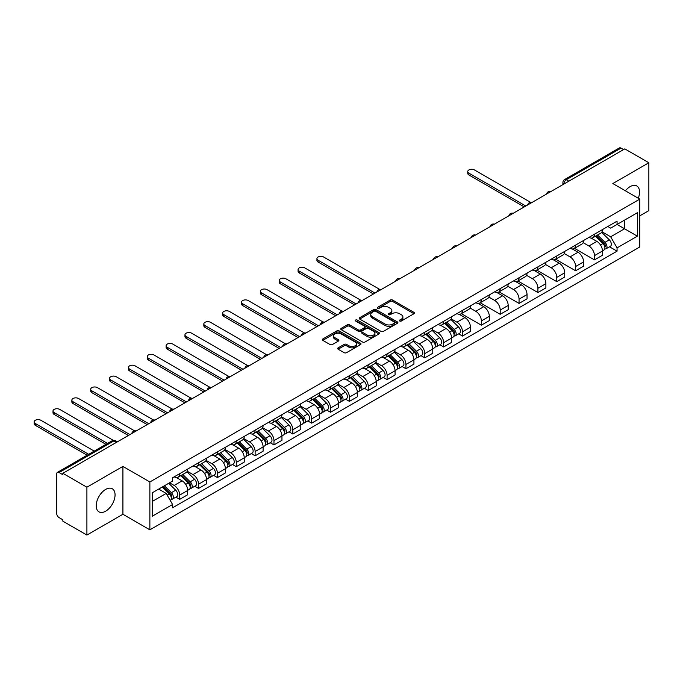 <?xml version="1.0" encoding="UTF-8"?>
<svg xmlns="http://www.w3.org/2000/svg" width="683" height="683" viewBox="0 0 683 683"><rect width="100%" height="100%" fill="white"/><g stroke="black" fill="none" stroke-linecap="round" stroke-linejoin="round"><path stroke-width="1.02" d="M399.692 321.019A1.178 0.674 0 0 0 401.356 321.019L413.958 313.745A1.673 0.965 0 0 0 414.453 313.062A1.673 0.965 0 0 0 413.958 312.379L392.605 300.05A1.673 0.965 0 0 0 390.232 300.05L377.631 307.324A1.178 0.674 0 0 0 377.289 307.802A1.178 0.674 0 0 0 377.631 308.281A1.178 0.674 0 0 0 379.287 308.281L380.926 307.341A5.37 3.099 0 0 1 388.516 307.341L390.292 308.366A5.37 3.099 0 0 1 391.863 310.56A5.37 3.099 0 0 1 390.292 312.754L388.661 313.693A1.178 0.674 0 0 0 388.32 314.171A1.178 0.674 0 0 0 388.661 314.65A1.178 0.674 0 0 0 390.326 314.65L391.957 313.71A5.37 3.099 0 0 1 399.546 313.71L401.322 314.735A5.37 3.099 0 0 1 402.893 316.929A5.37 3.099 0 0 1 401.322 319.123L399.692 320.062A1.178 0.674 0 0 0 399.35 320.54A1.178 0.674 0 0 0 399.692 321.019L399.692 320.062M105.634 511.2A13.327 7.692 120 0 0 114.343 499.452A13.327 7.692 120 0 0 112.302 488.772A13.327 7.692 120 0 0 105.634 489.429A13.327 7.692 120 0 0 96.926 501.177A13.327 7.692 120 0 0 98.967 511.857A13.327 7.692 120 0 0 105.634 511.2M638.281 198.241A13.327 7.692 120 0 0 636.787 185.964A13.327 7.692 120 0 0 630.119 186.621A13.327 7.692 120 0 0 625.397 190.805M338.162 347.852A1.673 0.965 0 0 0 337.667 348.535A1.673 0.965 0 0 0 338.162 349.218L344.147 352.676A1.673 0.965 0 0 0 346.52 352.676L360.522 344.599A1.673 0.965 0 0 0 361.008 343.916A1.673 0.965 0 0 0 360.522 343.225L339.169 330.905A1.673 0.965 0 0 0 336.796 330.905L322.794 338.981A1.673 0.965 0 0 0 322.308 339.664A1.673 0.965 0 0 0 322.794 340.356L330.034 344.531A1.673 0.965 0 0 0 332.408 344.531L338.392 341.073A1.673 0.965 0 0 0 338.888 340.39A1.673 0.965 0 0 0 338.392 339.699L334.807 337.633A4.491 2.587 0 0 1 333.492 335.797A4.491 2.587 0 0 1 336.267 333.406A4.491 2.587 0 0 1 341.159 333.97L355.211 342.081A4.491 2.587 0 0 1 356.526 343.916A4.491 2.587 0 0 1 353.751 346.307A4.491 2.587 0 0 1 348.868 345.743L346.52 344.394A1.673 0.965 0 0 0 344.147 344.394L338.162 347.852L338.162 349.218L344.147 345.786L344.147 344.394M149.867 481.967L122.914 466.404L86.903 487.201L62.853 473.31L624.8 148.877L648.85 162.759L612.839 183.556L639.783 199.112L149.867 481.967L149.867 529.829L639.783 246.973L639.783 199.112M381.037 331.383A1.673 0.965 0 0 0 383.411 331.383L397.412 323.298A1.673 0.965 0 0 0 397.899 322.615A1.673 0.965 0 0 0 397.412 321.932L376.06 309.604A1.673 0.965 0 0 0 373.686 309.604L359.685 317.68A1.673 0.965 0 0 0 359.198 318.372A1.673 0.965 0 0 0 359.685 319.055L381.037 331.383M356.065 321.275A1.178 0.674 0 0 1 357.26 321.445L357.26 320.045L378.963 332.578A1.673 0.965 0 0 1 379.458 333.261A1.673 0.965 0 0 1 378.963 333.953L364.97 342.029A1.673 0.965 0 0 1 362.596 342.029L341.244 329.701L341.244 328.335A1.673 0.965 0 0 0 340.749 329.018A1.673 0.965 0 0 0 341.244 329.701M341.244 328.335L347.237 324.877A1.673 0.965 0 0 1 349.602 324.877L358.268 329.872A1.673 0.965 0 0 0 360.641 329.872L364.611 327.575A1.673 0.965 0 0 0 365.106 326.892A1.673 0.965 0 0 0 364.611 326.209L355.595 321.001A1.178 0.674 0 0 1 355.254 320.523A1.178 0.674 0 0 1 355.98 319.9A1.178 0.674 0 0 1 357.26 320.045M86.903 487.201L86.903 535.062L62.853 521.18L62.853 519.78L59.105 517.62A3.415 1.972 -120 0 1 56.689 513.428L56.689 473.942A3.415 1.972 -120 0 1 57.398 472.38L112.14 440.766A3.415 1.972 60 0 1 113.856 440.936L59.105 472.542A3.415 1.972 -120 0 0 57.398 472.38M639.783 215.854L648.85 210.62L648.85 162.759M86.903 535.062L122.914 514.265L149.867 529.829M62.853 473.31L62.853 474.711L59.105 472.542M568.845 181.183L566.309 179.714A3.415 1.972 60 0 0 564.602 179.544L619.344 147.938A3.415 1.972 60 0 1 621.052 148.109L566.309 179.714A3.415 1.972 120 0 0 563.893 183.898L563.893 184.043M623.596 149.577L621.052 148.109M594.466 234.209A7.863 4.542 60 0 1 592.844 237.735L600.818 233.134A7.863 4.542 -120 0 0 602.44 229.599M583.145 242.67L588.908 246A7.863 4.542 60 0 1 594.466 255.63L602.44 251.02A7.863 4.542 -120 0 0 596.882 241.389L591.179 238.094M602.44 251.02L602.44 255.28L594.466 259.881L574.471 248.339M592.844 237.735A7.863 4.542 60 0 1 588.968 237.377M594.466 255.63L594.466 259.881M575.615 245.095A7.863 4.542 60 0 1 573.985 248.621L581.967 244.019A7.863 4.542 -120 0 0 583.589 240.484M555.62 259.224L575.615 270.767L583.589 266.165L583.589 261.905A7.863 4.542 -120 0 0 578.031 252.275L572.32 248.979M573.985 248.621A7.863 4.542 60 0 1 570.117 248.262M564.295 253.555L570.057 256.885A7.863 4.542 60 0 1 575.615 266.507L575.615 270.767M556.765 255.971A7.863 4.542 60 0 1 555.134 259.506L563.108 254.896A7.863 4.542 -120 0 0 564.739 251.37M536.77 270.109L556.765 281.652L564.739 277.05L564.739 272.79A7.863 4.542 -120 0 0 559.181 263.16L553.469 259.864M555.134 259.506A7.863 4.542 60 0 1 551.266 259.147M545.444 264.441L551.207 267.77A7.863 4.542 60 0 1 556.765 277.392L556.765 281.652M537.914 266.857A7.863 4.542 60 0 1 536.283 270.391L544.257 265.781A7.863 4.542 -120 0 0 545.888 262.255M517.919 280.995L537.914 292.537L545.888 287.927L545.888 283.676A7.863 4.542 -120 0 0 540.33 274.045L534.618 270.75M536.283 270.391A7.863 4.542 60 0 1 532.416 270.033M526.593 275.326L532.356 278.647A7.863 4.542 60 0 1 537.914 288.277L537.914 292.537M519.054 277.742A7.863 4.542 60 0 1 517.432 281.276L525.406 276.666A7.863 4.542 -120 0 0 527.037 273.14M499.068 291.88L519.054 303.423L527.037 298.812L527.037 294.561A7.863 4.542 -120 0 0 521.479 284.931L515.767 281.635M517.432 281.276A7.863 4.542 60 0 1 513.556 280.918M507.742 286.211L513.496 289.532A7.863 4.542 60 0 1 519.054 299.163L519.054 303.423M500.204 288.627A7.863 4.542 60 0 1 498.581 292.153L506.555 287.552A7.863 4.542 -120 0 0 508.178 284.026M480.209 302.757L500.204 314.308L508.186 309.698L508.186 305.446A7.863 4.542 -120 0 0 502.62 295.816L496.917 292.52M498.581 292.153A7.863 4.542 60 0 1 494.705 291.803M488.883 297.096L494.646 300.418A7.863 4.542 60 0 1 500.204 310.048L500.204 314.308M481.353 299.513A7.863 4.542 60 0 1 479.722 303.039L487.705 298.437A7.863 4.542 -120 0 0 489.327 294.911M461.358 313.642L481.353 325.185L489.327 320.583L489.327 316.331A7.863 4.542 -120 0 0 483.769 306.701L478.066 303.406M479.722 303.039A7.863 4.542 60 0 1 475.855 302.689M470.032 307.982L475.795 311.303A7.863 4.542 60 0 1 481.353 320.933L481.353 325.185M462.502 310.398A7.863 4.542 60 0 1 460.871 313.924L468.845 309.322A7.863 4.542 -120 0 0 470.476 305.796M458.677 333.867L462.502 336.07L470.476 331.468L470.476 327.208A7.863 4.542 -120 0 0 464.918 317.586L459.207 314.291M460.871 313.924A7.863 4.542 60 0 1 457.004 313.574M451.181 318.859L456.944 322.188A7.863 4.542 60 0 1 462.502 331.818L462.502 336.07M443.651 321.283A7.863 4.542 60 0 1 442.021 324.809L449.995 320.207A7.863 4.542 -120 0 0 451.625 316.673M439.826 344.753L443.651 346.955L451.625 342.354L451.625 338.094A7.863 4.542 -120 0 0 446.067 328.472L440.356 325.168M442.021 324.809A7.863 4.542 60 0 1 438.153 324.459M432.33 329.744L438.093 333.073A7.863 4.542 60 0 1 443.651 342.704L443.651 346.955M424.8 332.169A7.863 4.542 60 0 1 423.17 335.695L431.144 331.093A7.863 4.542 -120 0 0 432.774 327.558M420.976 355.63L424.8 357.841L432.774 353.239L432.774 348.979A7.863 4.542 -120 0 0 427.216 339.349L421.505 336.053M423.17 335.695A7.863 4.542 60 0 1 419.302 335.336M413.48 340.629L419.234 343.959A7.863 4.542 60 0 1 424.8 353.589L424.8 357.841M405.941 343.054A7.863 4.542 60 0 1 404.319 346.58L412.293 341.978A7.863 4.542 -120 0 0 413.924 338.444M402.116 366.515L405.941 368.726L413.924 364.124L413.924 359.864A7.863 4.542 -120 0 0 408.357 350.234L402.654 346.938M404.319 346.58A7.863 4.542 60 0 1 400.443 346.221M394.62 351.514L400.383 354.844A7.863 4.542 60 0 1 405.941 364.466L405.941 368.726M387.09 353.931A7.863 4.542 60 0 1 385.46 357.465L393.442 352.855A7.863 4.542 -120 0 0 395.064 349.329M383.265 377.4L387.09 379.611L395.064 375.001L395.064 370.749A7.863 4.542 -120 0 0 389.506 361.119L383.803 357.824M385.46 357.465A7.863 4.542 60 0 1 381.592 357.107M375.77 362.4L381.532 365.729A7.863 4.542 60 0 1 387.09 375.351L387.09 379.611M368.239 364.816A7.863 4.542 60 0 1 366.609 368.35L374.591 363.74A7.863 4.542 -120 0 0 376.213 360.214M364.415 388.286L368.239 390.497L376.213 385.886L376.213 381.635A7.863 4.542 -120 0 0 370.656 372.004L364.944 368.709M366.609 368.35A7.863 4.542 60 0 1 362.741 367.992M356.919 373.285L362.682 376.606A7.863 4.542 60 0 1 368.239 386.236L368.239 390.497M349.389 375.701A7.863 4.542 60 0 1 347.758 379.236L355.732 374.625A7.863 4.542 -120 0 0 357.363 371.1M345.564 399.171L349.389 401.382L357.363 396.772L357.363 392.52A7.863 4.542 -120 0 0 351.805 382.89L346.093 379.594M347.758 379.236A7.863 4.542 60 0 1 343.891 378.877M338.068 384.17L343.831 387.492A7.863 4.542 60 0 1 349.389 397.122L349.389 401.382M330.538 386.587A7.863 4.542 60 0 1 328.907 390.113L336.881 385.511A7.863 4.542 -120 0 0 338.512 381.985M326.713 410.056L330.538 412.267L338.512 407.657L338.512 403.405A7.863 4.542 -120 0 0 332.954 393.775L327.242 390.48M328.907 390.113A7.863 4.542 60 0 1 325.04 389.762M319.217 395.056L324.971 398.377A7.863 4.542 60 0 1 330.538 408.007L330.538 412.267M311.679 397.472A7.863 4.542 60 0 1 310.056 400.998L318.03 396.396A7.863 4.542 -120 0 0 319.661 392.87M307.862 420.941L311.679 423.144L319.661 418.542L319.661 414.291A7.863 4.542 -120 0 0 314.103 404.66L308.392 401.365M310.056 400.998A7.863 4.542 60 0 1 306.18 400.648M300.366 405.941L306.121 409.262A7.863 4.542 60 0 1 311.679 418.892L311.679 423.144M292.828 408.357A7.863 4.542 60 0 1 291.206 411.883L299.18 407.281A7.863 4.542 -120 0 0 300.802 403.747M289.003 431.827L292.828 434.029L300.802 429.428L300.802 425.168A7.863 4.542 -120 0 0 295.244 415.546L289.541 412.25M291.206 411.883A7.863 4.542 60 0 1 287.33 411.533M281.507 416.818L287.27 420.147A7.863 4.542 60 0 1 292.828 429.778L292.828 434.029M273.977 419.242A7.863 4.542 60 0 1 272.346 422.768L280.329 418.167A7.863 4.542 -120 0 0 281.951 414.632M270.152 442.712L273.977 444.915L281.951 440.313L281.951 436.053A7.863 4.542 -120 0 0 276.393 426.423L270.681 423.127M272.346 422.768A7.863 4.542 60 0 1 268.479 422.418M262.656 427.703L268.419 431.033A7.863 4.542 60 0 1 273.977 440.663L273.977 444.915M255.126 430.128A7.863 4.542 60 0 1 253.495 433.654L261.469 429.052A7.863 4.542 -120 0 0 263.1 425.518M251.301 453.589L255.126 455.8L263.1 451.198L263.1 446.938A7.863 4.542 -120 0 0 257.542 437.308L251.831 434.012M253.495 433.654A7.863 4.542 60 0 1 249.628 433.295M243.805 438.588L249.568 441.918A7.863 4.542 60 0 1 255.126 451.548L255.126 455.8M236.275 441.005A7.863 4.542 60 0 1 234.645 444.539L242.619 439.929A7.863 4.542 -120 0 0 244.249 436.403M232.451 464.474L236.275 466.685L244.249 462.084L244.249 457.823A7.863 4.542 -120 0 0 238.691 448.193L232.98 444.898M234.645 444.539A7.863 4.542 60 0 1 230.777 444.181M224.955 449.474L230.717 452.803A7.863 4.542 60 0 1 236.275 462.425L236.275 466.685M217.416 451.89A7.863 4.542 60 0 1 215.794 455.424L223.768 450.814A7.863 4.542 -120 0 0 225.399 447.288M213.6 475.359L217.425 477.571L225.399 472.96L225.399 468.709A7.863 4.542 -120 0 0 219.841 459.078L214.129 455.783M215.794 455.424A7.863 4.542 60 0 1 211.918 455.066M206.104 460.359L211.858 463.689A7.863 4.542 60 0 1 217.425 473.31L217.425 477.571M198.565 462.775A7.863 4.542 60 0 1 196.943 466.31L204.917 461.699A7.863 4.542 -120 0 0 206.548 458.173M194.74 486.245L198.565 488.456L206.548 483.846L206.548 479.594A7.863 4.542 -120 0 0 200.981 469.964L195.278 466.668M196.943 466.31A7.863 4.542 60 0 1 193.067 465.951M187.244 471.244L193.007 474.565A7.863 4.542 60 0 1 198.565 484.196L198.565 488.456M179.714 473.66A7.863 4.542 60 0 1 178.084 477.195L186.066 472.585A7.863 4.542 -120 0 0 187.688 469.059M175.89 497.13L179.714 499.341L187.688 494.731L187.688 490.479A7.863 4.542 -120 0 0 182.13 480.849L176.427 477.554M178.084 477.195A7.863 4.542 60 0 1 174.216 476.836M169.563 482.804L174.156 485.451A7.863 4.542 60 0 1 179.714 495.081L179.714 499.341M607.819 226.5L610.662 228.139L637.367 212.72L624.561 220.114L624.561 228.762L610.662 236.788L602.005 231.785M152.283 501.433L166.182 493.408L172.586 504.498L152.283 516.22L152.283 492.776L172.586 481.054L172.586 477.776L617.065 221.155L617.065 224.442L637.367 236.164L617.065 247.878L610.662 236.788M637.367 212.72L637.367 236.164M172.586 504.498L172.586 507.776L617.065 251.165L617.065 247.878M122.914 466.404L122.914 514.265M166.182 493.408L158.687 489.079M609.492 246.794L617.065 251.165M400.161 321.189L401.322 320.515A5.37 3.099 0 0 0 402.893 318.329L402.893 316.929M391.863 310.56L391.863 311.96A5.37 3.099 0 0 1 390.292 314.146L389.131 314.82M413.958 312.379L413.958 313.745L392.605 301.442A1.673 0.965 0 0 0 390.232 301.442L378.1 308.451M397.386 323.315L376.06 310.996A1.673 0.965 0 0 0 373.686 310.996L359.71 319.063M394.441 323.093A1.178 0.674 0 0 0 394.791 322.615A1.178 0.674 0 0 0 394.441 322.137L375.701 311.311A1.178 0.674 0 0 0 374.045 311.311L372.32 312.31A5.37 3.099 0 0 0 370.749 314.496A5.37 3.099 0 0 0 372.32 316.69L385.135 324.084A5.37 3.099 0 0 0 392.725 324.084L394.441 323.093L394.441 324.493A1.178 0.674 0 0 0 394.791 324.007L394.791 322.615M370.749 314.496L370.749 315.896A5.37 3.099 0 0 0 372.32 318.082L372.32 316.69M394.441 324.493L392.725 325.484A5.37 3.099 0 0 1 385.135 325.484L372.32 318.082M341.269 329.718L347.237 326.269L347.237 324.877M365.106 326.892L365.106 328.292A1.673 0.965 0 0 1 364.611 328.975L360.641 331.272A1.673 0.965 0 0 1 358.268 331.272L349.602 326.269A1.673 0.965 0 0 0 347.237 326.269M357.26 321.445L378.945 333.961M367.249 335.063A4.491 2.587 0 0 0 372.141 335.626A4.491 2.587 0 0 0 374.916 333.227A4.491 2.587 0 0 0 373.601 331.4L368.641 328.54A1.673 0.965 0 0 0 366.276 328.54L362.297 330.837A1.673 0.965 0 0 0 361.811 331.52A1.673 0.965 0 0 0 362.297 332.203L367.249 335.063L367.249 336.454A4.491 2.587 0 0 0 372.141 337.018A4.491 2.587 0 0 0 374.916 334.627L374.916 333.227M361.811 331.52L361.811 332.911A1.673 0.965 0 0 0 362.297 333.594L362.297 332.203M367.249 336.454L362.297 333.594M356.526 343.916L356.526 345.308A4.491 2.587 0 0 1 353.751 347.698A4.491 2.587 0 0 1 348.868 347.143L346.52 345.786A1.673 0.965 0 0 0 344.147 345.786M333.492 335.797L333.492 337.197A4.491 2.587 0 0 0 334.807 339.024L334.807 337.633M338.392 339.699L338.392 341.073L334.807 339.024M360.496 344.608L339.169 332.297A1.673 0.965 0 0 0 336.796 332.297L322.82 340.365L322.794 338.981M595.482 236.207L602.91 243.541A4.269 2.467 60 0 1 604.037 249.944L602.44 250.866M596.968 237.667L600.109 239.485M530.495 202.296L474.463 169.947A3.927 2.271 -0 0 0 470.186 169.452A3.927 2.271 -0 0 0 467.753 171.553A3.927 2.271 -0 0 0 468.905 173.158L525.825 206.018M596.31 235.737L604.438 243.754A2.049 1.187 60 0 1 604.984 246.836A2.049 1.187 60 0 1 604.797 246.904M597.54 235.02L604.967 242.354A4.269 2.467 60 0 1 606.094 248.757A4.269 2.467 60 0 1 604.797 248.894M601.697 232.322L609.313 239.835A4.269 2.467 60 0 1 610.44 246.247L606.094 248.757M524.254 206.923L468.905 174.968A3.927 2.271 180 0 1 467.753 173.362L467.753 171.553M444.667 323.281L452.086 330.615A4.269 2.467 60 0 1 453.222 337.018L451.625 337.94M446.144 324.749L449.294 326.559M379.671 289.37L323.648 257.021A3.927 2.271 -0 0 0 319.362 256.526A3.927 2.271 -0 0 0 316.938 258.626A3.927 2.271 -0 0 0 318.09 260.232L375.01 293.092M445.487 322.811L453.623 330.828A2.049 1.187 60 0 1 454.161 333.91A2.049 1.187 60 0 1 453.973 333.978M446.716 322.094L454.144 329.428A4.269 2.467 60 0 1 455.271 335.831A4.269 2.467 60 0 1 453.982 335.968M450.874 319.396L458.498 326.909A4.269 2.467 60 0 1 459.625 333.321L455.271 335.831M373.439 293.997L318.09 262.041A3.927 2.271 180 0 1 316.938 260.445L316.938 258.626M425.808 334.166L433.235 341.491A4.269 2.467 60 0 1 434.362 347.903L432.774 348.825M427.293 335.626L430.444 337.445M360.82 300.255L304.797 267.907A3.927 2.271 -0 0 0 300.511 267.412A3.927 2.271 -0 0 0 298.087 269.512A3.927 2.271 -0 0 0 299.231 271.117L356.15 303.978M426.636 333.697L434.764 341.713A2.049 1.187 60 0 1 435.31 344.795A2.049 1.187 60 0 1 435.122 344.864M427.865 332.98L435.293 340.313A4.269 2.467 60 0 1 436.42 346.716A4.269 2.467 60 0 1 435.131 346.853M432.023 330.282L439.647 337.795A4.269 2.467 60 0 1 440.774 344.206L436.42 346.716M354.579 304.883L299.231 272.927A3.927 2.271 180 0 1 298.087 271.322L298.087 269.512M406.957 345.052L414.385 352.377A4.269 2.467 60 0 1 415.512 358.788L413.915 359.702M408.443 346.512L411.584 348.33M341.97 311.141L285.938 278.792A3.927 2.271 -0 0 0 281.661 278.297A3.927 2.271 -0 0 0 279.227 280.397A3.927 2.271 -0 0 0 280.38 282.002L337.3 314.863M407.785 344.574L415.913 352.599A2.049 1.187 60 0 1 416.459 355.672A2.049 1.187 60 0 1 416.271 355.749M409.015 343.865L416.442 351.19A4.269 2.467 60 0 1 417.569 357.602A4.269 2.467 60 0 1 416.28 357.738M413.172 341.167L420.788 348.68A4.269 2.467 60 0 1 421.915 355.092L417.569 357.602M335.729 315.768L280.38 283.812A3.927 2.271 180 0 1 279.227 282.207L279.227 280.397M388.106 355.937L395.534 363.262A4.269 2.467 60 0 1 396.661 369.674L395.064 370.587M389.592 357.397L392.734 359.215M323.11 322.017L267.087 289.677A3.927 2.271 -0 0 0 262.801 289.182A3.927 2.271 -0 0 0 260.377 291.282A3.927 2.271 -0 0 0 261.529 292.887L318.449 325.748M388.934 355.459L397.062 363.484A2.049 1.187 60 0 1 397.6 366.558A2.049 1.187 60 0 1 397.421 366.634M390.164 354.75L397.591 362.075A4.269 2.467 60 0 1 398.718 368.487A4.269 2.467 60 0 1 397.421 368.624M394.313 352.044L401.937 359.565A4.269 2.467 60 0 1 403.064 365.968L398.718 368.487M316.878 326.653L261.529 294.697A3.927 2.271 180 0 1 260.377 293.092L260.377 291.282M369.255 366.822L376.683 374.147A4.269 2.467 60 0 1 377.81 380.551L376.213 381.473M370.732 368.282L373.883 370.101M304.259 332.903L248.236 300.563A3.927 2.271 -0 0 0 243.951 300.068A3.927 2.271 -0 0 0 241.526 302.168A3.927 2.271 -0 0 0 242.678 303.773L299.598 336.634M370.075 366.344L378.211 374.369A2.049 1.187 60 0 1 378.749 377.443A2.049 1.187 60 0 1 378.561 377.52M371.304 365.636L378.732 372.961A4.269 2.467 60 0 1 379.859 379.372A4.269 2.467 60 0 1 378.57 379.509M375.462 362.929L383.086 370.451A4.269 2.467 60 0 1 384.213 376.854L379.859 379.372M298.027 337.539L242.678 305.583A3.927 2.271 180 0 1 241.526 303.978L241.526 302.168M350.405 377.708L357.832 385.033A4.269 2.467 60 0 1 358.959 391.436L357.363 392.358M351.882 379.167L355.032 380.986M285.409 343.788L229.386 311.439A3.927 2.271 -0 0 0 225.1 310.953A3.927 2.271 -0 0 0 222.675 313.045A3.927 2.271 -0 0 0 223.828 314.65L280.747 347.519M351.224 377.229L359.36 385.255A2.049 1.187 60 0 1 359.898 388.328A2.049 1.187 60 0 1 359.71 388.405M352.454 376.521L359.881 383.846A4.269 2.467 60 0 1 361.008 390.249A4.269 2.467 60 0 1 359.719 390.386M356.611 373.814L364.235 381.336A4.269 2.467 60 0 1 365.362 387.739L361.008 390.249M279.176 348.424L223.828 316.468A3.927 2.271 180 0 1 222.675 314.863L222.675 313.045M331.545 388.593L338.973 395.918A4.269 2.467 60 0 1 340.1 402.321L338.512 403.243M333.031 390.053L336.181 391.871M266.558 354.673L210.535 322.325A3.927 2.271 -0 0 0 206.249 321.838A3.927 2.271 -0 0 0 203.824 323.93A3.927 2.271 -0 0 0 204.977 325.535L261.896 358.396M332.373 388.115L340.51 396.14A2.049 1.187 60 0 1 341.048 399.214A2.049 1.187 60 0 1 340.86 399.29M333.603 387.406L341.03 394.731A4.269 2.467 60 0 1 342.157 401.134A4.269 2.467 60 0 1 340.868 401.271M337.761 384.7L345.385 392.221A4.269 2.467 60 0 1 346.512 398.624L342.157 401.134M260.317 359.309L204.977 327.353A3.927 2.271 180 0 1 203.824 325.748L203.824 323.93M312.694 399.478L320.122 406.803A4.269 2.467 60 0 1 321.249 413.206L319.653 414.129M314.18 400.938L317.33 402.757M247.707 365.559L191.675 333.21A3.927 2.271 -0 0 0 187.398 332.723A3.927 2.271 -0 0 0 184.965 334.815A3.927 2.271 -0 0 0 186.118 336.42L243.037 369.281M313.523 399L321.65 407.025A2.049 1.187 60 0 1 322.197 410.099A2.049 1.187 60 0 1 322.009 410.176M314.752 398.291L322.18 405.617A4.269 2.467 60 0 1 323.307 412.02A4.269 2.467 60 0 1 322.017 412.156M318.91 395.585L326.525 403.107A4.269 2.467 60 0 1 327.652 409.51L323.307 412.02M241.466 370.195L186.118 338.239A3.927 2.271 180 0 1 184.965 336.634L184.965 334.815M293.844 410.355L301.271 417.689A4.269 2.467 60 0 1 302.398 424.092L300.802 425.014M295.329 411.823L298.471 413.642M228.856 376.444L172.825 344.095A3.927 2.271 -0 0 0 168.547 343.609A3.927 2.271 -0 0 0 166.114 345.7A3.927 2.271 -0 0 0 167.267 347.305L224.186 380.166M294.672 409.885L302.8 417.911A2.049 1.187 60 0 1 303.346 420.984A2.049 1.187 60 0 1 303.158 421.052M295.901 409.177L303.329 416.502A4.269 2.467 60 0 1 304.456 422.905A4.269 2.467 60 0 1 303.167 423.042M300.059 406.47L307.674 413.992A4.269 2.467 60 0 1 308.801 420.395L304.456 422.905M222.615 381.071L167.267 349.124A3.927 2.271 180 0 1 166.114 347.519L166.114 345.7M274.993 421.24L282.421 428.574A4.269 2.467 60 0 1 283.547 434.977L281.951 435.899M276.47 422.709L279.62 424.519M209.997 387.329L153.974 354.981A3.927 2.271 -0 0 0 149.688 354.486A3.927 2.271 -0 0 0 147.263 356.586A3.927 2.271 -0 0 0 148.416 358.191L205.335 391.052M275.812 420.771L283.949 428.787A2.049 1.187 60 0 1 284.487 431.869A2.049 1.187 60 0 1 284.299 431.938M277.05 420.054L284.469 427.387A4.269 2.467 60 0 1 285.596 433.79A4.269 2.467 60 0 1 284.307 433.927M281.2 417.356L288.824 424.869A4.269 2.467 60 0 1 289.951 431.28L285.596 433.79M203.765 391.957L148.416 360.001A3.927 2.271 180 0 1 147.263 358.396L147.263 356.586M256.142 432.126L263.57 439.451A4.269 2.467 60 0 1 264.697 445.862L263.1 446.784M257.619 433.585L260.769 435.404M191.146 398.215L135.123 365.866A3.927 2.271 -0 0 0 130.837 365.371A3.927 2.271 -0 0 0 128.413 367.471A3.927 2.271 -0 0 0 129.565 369.076L186.485 401.937M256.962 431.656L265.098 439.673A2.049 1.187 60 0 1 265.636 442.746A2.049 1.187 60 0 1 265.448 442.823M258.191 430.939L265.619 438.273A4.269 2.467 60 0 1 266.746 444.676A4.269 2.467 60 0 1 265.456 444.812M262.349 428.241L269.973 435.754A4.269 2.467 60 0 1 271.1 442.166L266.746 444.676M184.914 402.842L129.565 370.886A3.927 2.271 180 0 1 128.413 369.281L128.413 367.471M237.291 443.011L244.71 450.336A4.269 2.467 60 0 1 245.837 456.748L244.249 457.661M238.768 444.471L241.919 446.289M172.295 409.091L116.272 376.751A3.927 2.271 -0 0 0 111.986 376.256A3.927 2.271 -0 0 0 109.562 378.356A3.927 2.271 -0 0 0 110.714 379.961L167.634 412.822M238.111 442.533L246.247 450.558A2.049 1.187 60 0 1 246.785 453.632A2.049 1.187 60 0 1 246.597 453.708M239.34 441.824L246.768 449.149A4.269 2.467 60 0 1 247.895 455.561A4.269 2.467 60 0 1 246.606 455.698M243.498 439.126L251.122 446.639A4.269 2.467 60 0 1 252.249 453.051L247.895 455.561M166.063 413.727L110.714 381.771A3.927 2.271 180 0 1 109.562 380.166L109.562 378.356M218.432 453.896L225.86 461.221A4.269 2.467 60 0 1 226.987 467.633L225.399 468.547M219.917 455.356L223.068 457.175M153.444 419.977L97.421 387.637A3.927 2.271 -0 0 0 93.136 387.141A3.927 2.271 -0 0 0 90.711 389.242A3.927 2.271 -0 0 0 91.855 390.847L148.774 423.708M219.26 453.418L227.388 461.443A2.049 1.187 60 0 1 227.934 464.517A2.049 1.187 60 0 1 227.746 464.594M220.489 452.709L227.917 460.035A4.269 2.467 60 0 1 229.044 466.446A4.269 2.467 60 0 1 227.755 466.583M224.647 450.003L232.263 457.525A4.269 2.467 60 0 1 233.39 463.928L229.044 466.446M147.204 424.613L91.855 392.657A3.927 2.271 180 0 1 90.711 391.052L90.711 389.242M199.581 464.781L207.009 472.107A4.269 2.467 60 0 1 208.136 478.51L206.539 479.432M201.067 466.241L204.208 468.06M134.594 430.862L78.562 398.522A3.927 2.271 -0 0 0 74.285 398.027A3.927 2.271 -0 0 0 71.852 400.127A3.927 2.271 -0 0 0 73.004 401.724L129.924 434.593M200.409 464.303L208.537 472.329A2.049 1.187 60 0 1 209.083 475.402A2.049 1.187 60 0 1 208.896 475.479M201.639 463.595L209.066 470.92A4.269 2.467 60 0 1 210.193 477.323A4.269 2.467 60 0 1 208.904 477.468M205.796 460.888L213.412 468.41A4.269 2.467 60 0 1 214.539 474.813L210.193 477.323M128.353 435.498L73.004 403.542A3.927 2.271 180 0 1 71.852 401.937L71.852 400.127M180.73 475.667L188.158 482.992A4.269 2.467 60 0 1 189.285 489.395L187.688 490.317M182.207 477.127L185.358 478.945M113.318 440.356L59.711 409.399A3.927 2.271 -0 0 0 55.425 408.912A3.927 2.271 -0 0 0 53.001 411.004A3.927 2.271 -0 0 0 54.153 412.609L107.53 443.429M181.55 475.189L189.686 483.214A2.049 1.187 60 0 1 190.224 486.287A2.049 1.187 60 0 1 190.045 486.364M182.788 474.48L190.216 481.805A4.269 2.467 60 0 1 191.342 488.208A4.269 2.467 60 0 1 190.045 488.345M186.937 471.774L194.561 479.295A4.269 2.467 60 0 1 195.688 485.698L191.342 488.208M105.959 444.334L54.153 414.427A3.927 2.271 180 0 1 53.001 412.822L53.001 411.004M162.315 486.988L169.307 493.877A4.269 2.467 60 0 1 170.434 500.28L170.221 500.4M163.357 488.012L166.507 489.831M94.237 451.104L40.86 420.284A3.927 2.271 -0 0 0 36.575 419.797A3.927 2.271 -0 0 0 34.15 421.889A3.927 2.271 -0 0 0 35.303 423.494L88.679 454.315M163.143 486.509L170.835 494.099A2.049 1.187 60 0 1 171.373 497.173A2.049 1.187 60 0 1 171.185 497.25M164.372 485.801L171.356 492.691A4.269 2.467 60 0 1 172.483 499.094A4.269 2.467 60 0 1 171.194 499.23M168.727 483.291L175.71 490.181A4.269 2.467 60 0 1 176.837 496.584L172.483 499.094M87.108 455.22L35.303 425.313A3.927 2.271 180 0 1 34.15 423.708L34.15 421.889M564.013 183.975L563.893 183.898A3.415 1.972 0 0 1 562.894 182.506L562.894 184.615M198.565 484.196L206.548 479.594M217.425 473.31L225.399 468.709M236.275 462.425L244.249 457.823M255.126 451.548L263.1 446.938M273.977 440.663L281.951 436.053M292.828 429.778L300.802 425.168M311.679 418.892L319.661 414.291M330.538 408.007L338.512 403.405M349.389 397.122L357.363 392.52M368.239 386.236L376.213 381.635M387.09 375.351L395.064 370.749M405.941 364.466L413.924 359.864M424.8 353.589L432.774 348.979M443.651 342.704L451.625 338.094M462.502 331.818L470.476 327.208M481.353 320.933L489.327 316.331M500.204 310.048L508.186 305.446M519.054 299.163L527.037 294.561M537.914 288.277L545.888 283.676M556.765 277.392L564.739 272.79M575.615 266.507L583.589 261.905M179.714 495.081L187.688 490.479M174.156 485.451L182.13 480.849M193.007 474.565L200.981 469.964M211.858 463.689L219.841 459.078M230.717 452.803L238.691 448.193M249.568 441.918L257.542 437.308M268.419 431.033L276.393 426.423M287.27 420.147L295.244 415.546M306.121 409.262L314.103 404.66M324.971 398.377L332.954 393.775M343.831 387.492L351.805 382.89M362.682 376.606L370.656 372.004M381.532 365.729L389.506 361.119M400.383 354.844L408.357 350.234M419.234 343.959L427.216 339.349M438.093 333.073L446.067 328.472M456.944 322.188L464.918 317.586M475.795 311.303L483.769 306.701M494.646 300.418L502.62 295.816M513.496 289.532L521.479 284.931M532.356 278.647L540.33 274.045M551.207 267.77L559.181 263.16M570.057 256.885L578.031 252.275M588.908 246L596.882 241.389M550.626 191.701A3.415 1.972 120 0 0 549.123 192.572M531.775 202.586A3.415 1.972 120 0 0 530.264 203.457M512.924 213.463A3.415 1.972 120 0 0 511.413 214.342M494.074 224.348A3.415 1.972 120 0 0 492.563 225.219M475.223 235.234A3.415 1.972 120 0 0 473.712 236.105M456.364 246.119A3.415 1.972 120 0 0 454.861 246.99M437.513 257.004A3.415 1.972 120 0 0 436.01 257.875M418.662 267.89A3.415 1.972 120 0 0 417.151 268.761M399.811 278.775A3.415 1.972 120 0 0 398.3 279.646M380.96 289.66A3.415 1.972 120 0 0 379.449 290.531M362.11 300.546A3.415 1.972 120 0 0 360.598 301.416M343.25 311.422A3.415 1.972 120 0 0 341.748 312.293M324.399 322.308A3.415 1.972 120 0 0 322.888 323.179M305.549 333.193A3.415 1.972 120 0 0 304.037 334.064M286.698 344.078A3.415 1.972 120 0 0 285.187 344.949M267.847 354.964A3.415 1.972 120 0 0 266.336 355.834M248.988 365.849A3.415 1.972 120 0 0 247.485 366.72M230.137 376.734A3.415 1.972 120 0 0 228.626 377.605M211.286 387.62A3.415 1.972 120 0 0 209.775 388.49M192.435 398.505A3.415 1.972 120 0 0 190.924 399.376M173.584 409.382A3.415 1.972 120 0 0 172.073 410.252M154.725 420.267A3.415 1.972 120 0 0 153.223 421.138M135.874 431.152A3.415 1.972 120 0 0 134.372 432.023M116.392 442.405L113.856 440.936A3.415 1.972 120 0 1 115.564 440.766A3.415 3.415 0 0 0 112.14 440.766M401.322 320.515L401.322 319.123M388.661 314.65L388.661 313.693M390.292 314.146L390.292 312.754M377.631 308.281L377.631 307.324M390.232 301.442L390.232 300.05M392.605 301.442L392.605 300.05M359.685 319.055L359.685 317.68M373.686 310.996L373.686 309.604M376.06 310.996L376.06 309.604M397.412 323.298L397.412 321.932M385.135 325.484L385.135 324.084M392.725 325.484L392.725 324.084M349.602 326.269L349.602 324.877M358.268 331.272L358.268 329.872M360.641 331.272L360.641 329.872M364.611 328.975L364.611 327.575M378.963 333.953L378.963 332.578M346.52 345.786L346.52 344.394M348.868 347.143L348.868 345.743M336.796 332.297L336.796 330.905M339.169 332.297L339.169 330.905M360.522 344.599L360.522 343.225M602.91 243.541L600.459 244.949M605.403 245.897L604.634 246.341M609.313 239.835L604.967 242.354M468.905 174.968L468.905 173.158M452.086 330.615L449.636 332.032M454.588 332.971L453.819 333.415M458.498 326.909L454.144 329.428M318.09 262.041L318.09 260.232M433.235 341.491L430.785 342.909M435.737 343.856L434.96 344.3M439.647 337.795L435.293 340.313M299.231 272.927L299.231 271.117M414.385 352.377L411.934 353.794M416.878 354.733L416.109 355.177M420.788 348.68L416.442 351.19M280.38 283.812L280.38 282.002M395.534 363.262L393.075 364.679M398.027 365.618L397.258 366.062M401.937 359.565L397.591 362.075M261.529 294.697L261.529 292.887M376.683 374.147L374.224 375.565M379.176 376.504L378.408 376.948M383.086 370.451L378.732 372.961M242.678 305.583L242.678 303.773M357.832 385.033L355.373 386.45M360.325 387.389L359.557 387.833M364.235 381.336L359.881 383.846M223.828 316.468L223.828 314.65M338.973 395.918L336.523 397.335M341.474 398.274L340.697 398.718M345.385 392.221L341.03 394.731M204.977 327.353L204.977 325.535M320.122 406.803L317.672 408.221M322.615 409.16L321.847 409.604M326.525 403.107L322.18 405.617M186.118 338.239L186.118 336.42M301.271 417.689L298.821 419.106M303.764 420.045L302.996 420.489M307.674 413.992L303.329 416.502M167.267 349.124L167.267 347.305M282.421 428.574L279.962 429.991M284.913 430.93L284.145 431.374M288.824 424.869L284.469 427.387M148.416 360.001L148.416 358.191M263.57 439.451L261.111 440.868M266.063 441.807L265.294 442.26M269.973 435.754L265.619 438.273M129.565 370.886L129.565 369.076M244.71 450.336L242.26 451.753M247.212 452.692L246.443 453.136M251.122 446.639L246.768 449.149M110.714 381.771L110.714 379.961M225.86 461.221L223.409 462.639M228.361 463.578L227.584 464.022M232.263 457.525L227.917 460.035M91.855 392.657L91.855 390.847M207.009 472.107L204.559 473.524M209.502 474.463L208.733 474.907M213.412 468.41L209.066 470.92M73.004 403.542L73.004 401.724M188.158 482.992L185.699 484.409M190.651 485.348L189.883 485.792M194.561 479.295L190.216 481.805M54.153 414.427L54.153 412.609M169.307 493.877L167.164 495.115M171.8 496.234L171.032 496.678M175.71 490.181L171.356 492.691M35.303 425.313L35.303 423.494M550.916 191.53A3.415 3.415 0 0 0 546.537 194.066M532.066 202.416A3.415 3.415 0 0 0 527.686 204.951M513.215 213.301A3.415 3.415 0 0 0 508.826 215.828M494.364 224.186A3.415 3.415 0 0 0 489.976 226.713M475.513 235.072A3.415 3.415 0 0 0 471.125 237.599M456.654 245.948A3.415 3.415 0 0 0 452.274 248.484M437.803 256.834A3.415 3.415 0 0 0 433.423 259.369M418.952 267.719A3.415 3.415 0 0 0 414.564 270.255M400.101 278.604A3.415 3.415 0 0 0 395.713 281.14M381.251 289.49A3.415 3.415 0 0 0 376.862 292.025M362.4 300.375A3.415 3.415 0 0 0 358.012 302.902M343.54 311.26A3.415 3.415 0 0 0 339.161 313.787M324.69 322.145A3.415 3.415 0 0 0 320.301 324.673M305.839 333.031A3.415 3.415 0 0 0 301.451 335.558M286.988 343.908A3.415 3.415 0 0 0 282.6 346.443M268.137 354.793A3.415 3.415 0 0 0 263.749 357.329M249.278 365.678A3.415 3.415 0 0 0 244.898 368.214M230.427 376.564A3.415 3.415 0 0 0 226.047 379.099M211.576 387.449A3.415 3.415 0 0 0 207.188 389.984M192.726 398.334A3.415 3.415 0 0 0 188.337 400.861M173.875 409.219A3.415 3.415 0 0 0 169.486 411.747M155.015 420.105A3.415 3.415 0 0 0 150.636 422.632M136.165 430.99A3.415 3.415 0 0 0 131.785 433.517M117.391 441.824L115.564 440.766M564.602 179.544A3.415 3.415 0 0 0 562.894 182.506"/></g></svg>
